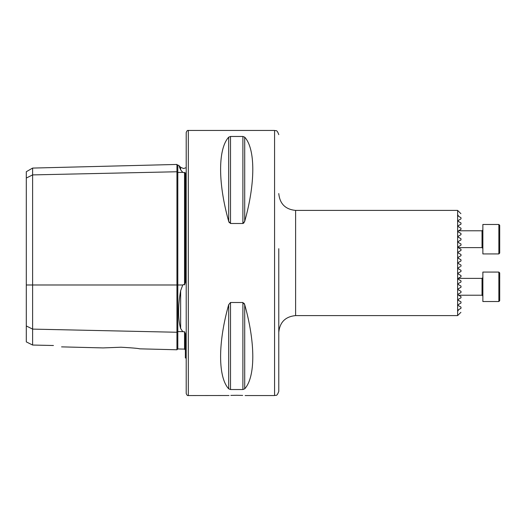 <?xml version="1.0" encoding="UTF-8"?>
<svg xmlns="http://www.w3.org/2000/svg" width="526" height="526" viewBox="0 0 526 526"><rect width="100%" height="100%" fill="white"/><g stroke="black" fill="none" stroke-linecap="round" stroke-linejoin="round"><path stroke-width="0.79" d="M139.706 348.837L176.946 349.77L176.946 171.759A0.842 0.73 180 0 0 177.808 172.469L182.765 172.364L180.642 169.819L179.228 166.67M186.204 358.357L185.362 357.844L185.362 333.655L184.541 331.748L182.765 331.65L180.642 328.487C177.913 318.966 177.913 306.369 180.642 290.694L182.765 284.987L183.62 284.52L184.541 284.868L185.362 282.475L185.362 172.87L182.765 172.364M458.803 242.742L460.986 243.998L460.986 245.182L458.212 246.779L458.212 247.661L460.986 249.258L460.986 250.442L458.212 252.039L458.212 252.921L460.986 254.518L460.986 255.702L458.212 257.299L458.212 258.181L460.986 259.778L460.986 260.962L458.212 262.559L458.212 263.441L457.955 263M460.986 245.182L459.001 246.326M458.212 215.219C461.769 213.168 461.769 213.168 458.212 215.219C461.769 213.168 461.769 213.168 458.212 215.219L458.212 216.101L460.986 217.698L460.986 218.882L458.212 220.479L458.212 221.361L460.986 222.958L460.986 224.142L458.212 225.739L458.212 226.621L460.986 228.218L460.986 229.402L458.212 230.999L458.212 231.881L460.986 233.478L460.986 234.662L458.212 236.259L458.212 237.141L460.986 238.738L460.986 239.922L458.212 241.519L458.212 242.401L460.986 243.998M460.986 297.782L458.212 299.379L460.986 297.782L460.986 296.598L458.212 295.001L458.212 294.119L460.986 292.522L458.212 294.119M460.986 275.558L458.212 273.961L460.986 275.558L460.986 276.742L458.212 278.339L460.986 276.742L458.212 278.339L458.212 279.221L460.986 280.818L460.986 282.002L458.212 283.599L458.212 284.481L460.986 286.078L460.986 287.262L458.212 288.859L458.212 289.741L460.986 291.338L460.986 292.522M460.986 287.262L458.942 288.439M230.842 395.414L236.7 395.282C225.845 395.578 225.845 395.578 236.7 395.282L242.664 395.42M245.116 395.552L274.572 395.552L274.572 130.448L188.308 130.448L188.308 395.552L229.014 395.506M120.98 347.226L103.175 347.916L120.98 347.226C132.026 347.844 138.266 348.383 139.706 348.837C138.285 348.383 132.046 347.85 120.98 347.226M188.308 395.552C187.519 395.822 186.815 395.118 186.204 393.448L186.204 132.552C186.815 130.882 187.519 130.178 188.308 130.448M274.572 395.552C275.749 394.756 276.709 397.156 278.78 391.344L278.78 248.693M458.067 273.204L458.212 273.961L458.212 273.079L460.986 271.482L458.356 272.994M460.986 271.482L460.986 270.298L459.316 269.338M459.126 269.227L458.212 268.701L458.212 267.819L460.25 266.643M460.986 265.038L458.212 263.441L460.986 265.038L460.986 266.222M460.894 213.674L457.62 210.4L457.62 315.6L295.612 315.6C285.388 316.599 279.779 322.208 278.78 332.432M458.212 247.661L460.986 249.258M460.986 239.922L458.212 241.519M460.986 217.698L458.212 216.101M460.986 222.958L458.212 221.361M460.986 228.218L458.212 226.621M459.678 251.191L460.644 250.639M460.691 254.347L458.212 252.921L458.212 252.039L460.947 250.461M460.986 255.702L459.126 256.773M459.757 256.412L460.434 256.017M458.942 258.601L460.986 259.778M460.986 260.962L459.382 261.889M243.617 223.234L244.715 221.301L242.894 223.497L230.506 223.497L228.685 221.301L229.264 222.662M230.506 223.497L230.506 136.471L228.685 137.181L230.506 136.471L242.894 136.471L244.715 137.181C255.485 148.943 255.485 183.166 244.715 221.301L244.715 137.181M228.685 221.301C217.915 183.166 217.915 148.943 228.685 137.181L228.685 221.301M244.715 388.819L244.715 304.699C255.485 342.834 255.485 377.057 244.715 388.819L242.894 389.529L230.506 389.529L228.685 388.819C217.915 377.057 217.915 342.834 228.685 304.699L230.506 302.503L242.894 302.503L244.715 304.699L244.13 303.331M236.7 395.282C247.555 395.578 247.555 395.578 236.7 395.282M26.3 325.956L32.612 329.112L32.612 345.043L26.3 341.893L26.3 178.058L32.612 174.902L176.946 171.759L176.946 164.447L177.808 165.269L177.808 284.987L182.765 284.987M184.541 331.748L184.541 349.119L177.808 348.948L177.808 331.544A0.842 0.73 180 0 0 176.946 332.254L32.612 329.112L32.612 168.077L26.3 171.719L26.3 178.058M53.442 345.503C63.639 347.272 63.639 347.272 53.442 345.503L32.612 345.043M459.875 264.4L458.757 263.756M460.644 275.361L460.112 275.059M459.882 274.92L459.323 274.605M458.212 300.261L458.212 299.379L458.212 300.261L460.986 301.858L460.986 303.042L458.212 304.639L460.986 303.042M458.212 309.899L460.986 308.302L458.212 309.899L458.212 310.781L458.212 309.899M458.212 310.781C461.769 312.832 461.769 312.832 458.212 310.781C461.769 312.832 461.769 312.832 458.212 310.781M458.212 304.639L458.212 305.521L460.986 307.118L460.986 308.302M458.212 289.741L460.986 291.338M180.642 169.819C177.913 163.744 177.913 163.744 180.642 169.819L180.642 167.301L183.62 168.53L186.204 167.643M458.212 279.221L460.986 280.818M460.986 282.002L458.803 283.258M458.212 284.481L460.986 286.078M460.986 234.662L458.212 236.259M458.942 237.561L460.986 238.738M458.212 231.881L460.986 233.478M499.7 279.543L499.7 300.688L498.858 301.529L498.858 272.074L499.7 272.915L499.7 278.977M498.858 272.074L482.868 272.074L482.868 301.529L498.858 301.529M499.7 252.158L499.7 253.085L498.858 253.926L498.858 224.47L499.7 225.312L499.7 252.158M498.858 224.47L482.868 224.47L482.868 253.926L498.858 253.926M499.7 226.233L499.7 225.312M26.3 284.987L177.808 284.987L177.808 331.544L182.765 331.65M180.642 328.487L180.642 290.694M457.62 210.4L295.612 210.4L295.612 315.6M184.541 284.868L184.541 172.383M242.894 136.471L242.894 223.497M242.894 302.503L242.894 389.529M230.506 302.503L230.506 389.529M228.685 304.699L228.685 388.819M458.593 295.217L482.026 295.217L482.026 278.385L482.868 277.544M458.146 247.614L482.026 247.614L482.026 230.782L482.868 229.941M176.946 349.77L177.808 348.948M274.572 130.448C275.749 131.244 276.709 128.844 278.78 134.656M61.568 346.871L103.175 347.916M460.894 312.326L457.62 315.6M180.642 167.301L178.597 165.249L177.808 165.269M184.541 349.119L185.362 349.961M32.612 168.077L176.946 164.447M295.612 210.4C285.388 209.401 279.779 203.792 278.78 193.568M482.026 295.217L482.868 296.059M458.146 278.385L482.026 278.385M458.593 230.782L482.026 230.782M482.026 247.614L482.868 248.456"/></g></svg>
